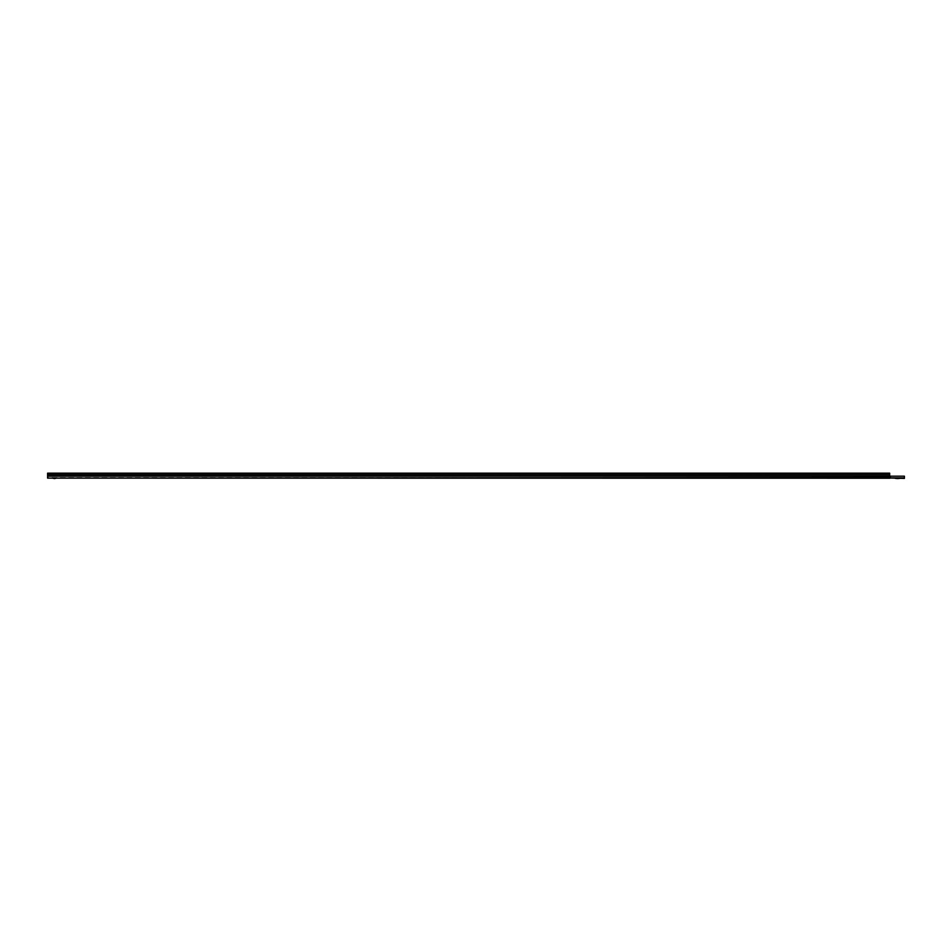 <?xml version="1.0" encoding="UTF-8"?>
<svg xmlns="http://www.w3.org/2000/svg" width="952" height="952" viewBox="0 0 952 952"><rect width="100%" height="100%" fill="white"/><g stroke="black" fill="none" stroke-linecap="round" stroke-linejoin="round"><path stroke-width="0.71" stroke-dasharray="4.76 3.57" d="M897.581 478.844L895.701 478.582L897.581 478.844M899.747 478.416L895.404 478.416M896.153 478.618L899.747 478.19L896.153 478.618M896.582 478.844L898.581 478.844L896.582 478.618M53.717 478.558L53.859 477.618L55.049 477.618L55.049 478.416L53.859 478.416L55.192 478.558L53.717 478.558L55.192 478.558M55.335 477.618L53.574 477.618L55.335 477.618L55.335 478.332L53.574 478.332L55.335 478.332M53.574 477.618L53.574 478.332M54.454 478.13L56.477 478.13L54.454 478.13M55.74 478.332L52.431 477.904L55.74 478.332M55.049 477.618L53.859 477.618M904.4 478.19L890.406 478.19L904.4 478.19L904.4 476.19L904.4 477.904L904.4 476.19L890.406 476.19L890.406 478.416L904.4 478.416L890.406 477.904L890.406 476.19L904.4 476.19L889.692 476.19L889.692 473.156L889.692 474.524L47.6 474.524L47.6 478.13L890.013 478.225L890.013 476.19M889.727 477.714L47.6 477.618L47.6 476.19L47.6 477.618L889.763 477.618L889.763 476.19L47.6 475.988L890.191 476.19L889.763 477.618M889.763 477.904L47.6 477.904L890.191 478.082M889.799 476.19L889.799 478.13M47.6 473.382L47.6 474.524L47.6 473.156L889.692 473.156L889.692 474.524L47.6 474.524L47.6 475.988L47.6 473.156L889.692 473.382M52.729 478.297L56.18 478.297L53.169 478.558M889.751 478.094L890.406 476.19M895.903 478.475L899.259 478.475L895.903 478.475M55.989 478.19L52.919 478.19L55.989 478.19M890.013 477.618L47.6 477.618M47.6 476.19L889.692 476.19M47.6 475.988L889.692 475.988L47.6 475.988M47.6 475.822L889.692 475.822M47.6 474.358L889.692 474.358M904.4 477.904L890.406 477.904"/><path stroke-width="1.43" d="M899.747 478.416L895.404 478.416M54.454 478.558L52.431 478.13L56.477 478.13L54.454 478.558M890.013 476.19L890.013 477.618L47.6 478.13L890.013 478.225L889.799 476.19L904.4 476.19L904.4 478.416L890.179 477.904M889.799 476.19L47.6 476.19L47.6 473.156L889.692 473.156L47.6 473.382M47.6 477.618L47.6 476.19M889.692 473.382L889.692 476.19M890.406 476.19L890.406 477.904L904.4 478.19M889.692 475.822L47.6 475.822M889.692 474.358L47.6 474.358M890.406 477.904L904.4 477.904"/></g></svg>
